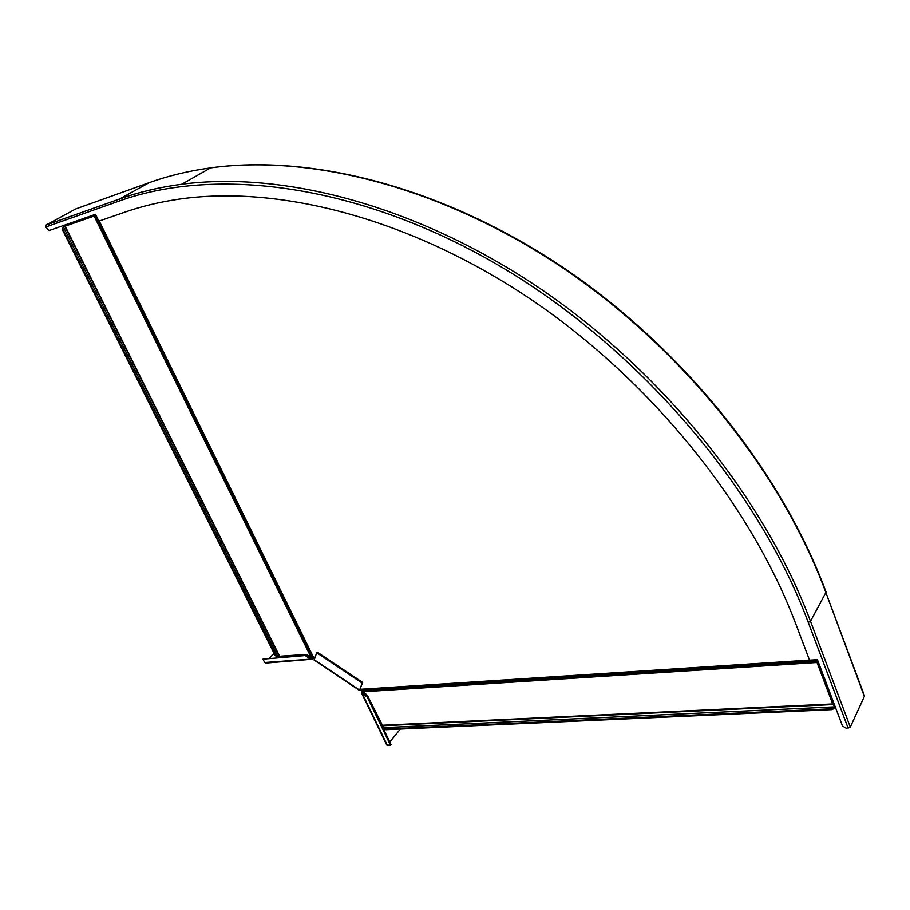 <?xml version="1.0" encoding="UTF-8"?>
<svg xmlns="http://www.w3.org/2000/svg" width="910" height="910" viewBox="0 0 910 910"><rect width="100%" height="100%" fill="white"/><g stroke="black" fill="none" stroke-linecap="round" stroke-linejoin="round"><path stroke-width="1.36" d="M833.105 704.545L382.666 725.759L367.333 695.24L361.077 690.212L816.725 660.421L816.623 659.727M383.19 725.736L384.179 729.092L385.931 729.706L831.945 709.629L833.753 708.697L834.356 705.944L832.695 703.953L817.021 662.491L817.066 659.705M834.117 703.839L832.991 703.35L817.169 660.603M809.525 660.103L359.871 689.336L359.712 689.985L361.077 690.212M314.416 658.92L313.347 658.271L312.21 659.045L311.789 658.18L309.935 658.738L305.203 655.564L262.99 659.159L305.203 655.564M834.697 705.375L833.969 708.207M279.45 656.281L306.306 654.404L313.347 658.271L96.062 215.442M279.108 655.883L276.231 656.44L274.888 654.984L62.631 230.128L62.301 228.114L64.166 226.522L96.028 215.363M64.166 226.522L95.812 215.465M848.154 728.216L808.273 622.383C757.177 485.735 636.113 345.447 497.395 264.639C358.381 183.865 216 166.428 119.597 200.905L45.716 227.022L49.231 230.514L95.504 214.305L98.871 221.153L125.023 212.11C141.619 206.354 159.364 202.077 178.269 199.279C276.663 184.741 407.179 217.081 527.971 297.399C648.5 377.889 749.749 502.365 795.59 623.407L809.559 660.194L817.419 659.682L842.455 725.918L846.255 728.284L850.315 727.09L864.363 696.434L864.227 695.138M45.716 227.022L45.932 225.123L75.735 208.959L149.194 182.671C168.191 175.846 188.654 170.921 210.574 167.895C311.118 153.938 442.203 186.755 562.175 266.88C681.886 347.211 781.371 470.948 826.03 592L825.791 591.352M269.496 658.078L274.092 653.38M312.005 657.987L310.867 658.26M312.21 659.045L264.673 662.514L265.743 663.083L311.106 659.318M262.99 659.159L264.673 662.514M310.492 658.158L305.76 654.984M316.726 652.743L362.157 683.08L362.692 682.477L317.283 652.163L316.726 652.743L314.143 660.091L359.257 690.28M362.692 682.477L359.871 689.336M362.157 683.08L359.712 689.985M362.43 691.964L362.43 693.886L367.265 697.117L390.526 745.244L386.75 745.051L361.714 693.352M389.776 742.014L400.377 729.058M361.896 691.475L361.577 692.089L362.976 693.284M361.577 692.089L387.353 745.358M362.965 693.272L367.788 696.514L391.038 744.619L390.526 745.244M367.788 696.514L367.265 697.117M361.372 690.622L817.18 661.138M314.257 658.817L99.235 221.028M362.248 691.839L817.021 662.491M833.753 708.697L384.179 729.092M834.265 706.888L383.69 727.647M832.695 703.953L381.847 725.281M834.356 705.944L834.663 705.307M312.778 658.101L95.379 215.659M311.3 657.737L94.196 216.227M62.301 228.114L276.231 656.44M63.416 226.931L277.755 656.383M65.258 226.351L279.836 656.667M808.273 622.383L810.503 621.246L850.315 727.09M864.5 695.866L825.87 592.535C781.167 471.539 681.556 347.654 561.788 267.221C441.748 186.982 310.799 154.12 210.574 167.895L181.784 184.252C283.021 170.909 416.336 205.239 539.175 287.924C661.752 370.802 764.229 497.918 810.503 621.246L825.87 592.535L864.363 696.434M119.597 200.905L119.779 198.937C138.934 192.101 159.603 187.21 181.784 184.252C159.637 187.187 139.014 192.055 119.892 198.858L149.194 182.671M45.932 225.123L119.779 198.937L46.046 225.054M359.336 689.939L314.132 659.693M833.162 704.567L382.666 725.759M834.242 707.684L833.924 708.355M64.917 226.442L279.404 656.485"/></g></svg>
